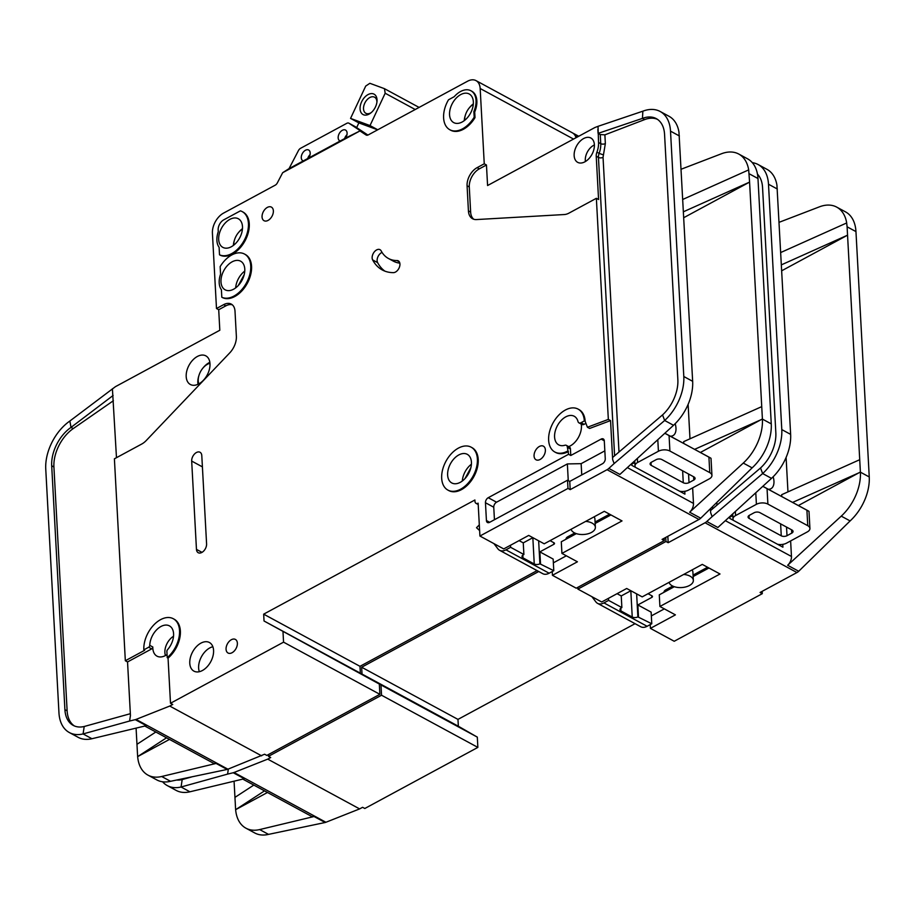 <?xml version="1.0" encoding="UTF-8"?>
<svg xmlns="http://www.w3.org/2000/svg" width="915" height="915" viewBox="0 0 915 915"><rect width="100%" height="100%" fill="white"/><g stroke="black" fill="none" stroke-linecap="round" stroke-linejoin="round"><path stroke-width="1.37" d="M244.214 274.614L238.323 285.48M470.859 467.748L464.969 478.614M347.094 133.018A6.096 3.866 118.4 0 1 345.527 138.096L340.174 140.99A6.096 3.866 118.4 0 1 339.728 140.796A6.096 3.866 118.4 0 1 338.161 137.845A6.096 3.866 118.4 0 1 340.632 131.646A6.096 3.866 118.4 0 1 345.538 130.067A6.096 3.866 118.4 0 1 347.094 133.018M310.196 152.965A6.096 3.866 118.4 0 1 308.641 158.032L303.277 160.926A6.096 3.866 118.4 0 1 302.831 160.743A6.096 3.866 118.4 0 1 301.275 157.792A6.096 3.866 118.4 0 1 303.746 151.593A6.096 3.866 118.4 0 1 308.641 150.014A6.096 3.866 118.4 0 1 310.196 152.965M473.352 101.862A16.276 10.305 118.4 0 1 466.776 118.39A16.276 10.305 118.4 0 1 453.703 122.599A16.276 10.305 118.4 0 1 449.551 114.718A16.276 10.305 118.4 0 1 456.128 98.191A16.276 10.305 118.4 0 1 469.201 93.982A16.276 10.305 118.4 0 1 473.352 101.862M244.785 269.079A16.276 10.305 118.4 0 1 238.209 285.606A16.276 10.305 118.4 0 1 225.136 289.815A16.276 10.305 118.4 0 1 220.984 281.934A16.276 10.305 118.4 0 1 227.561 265.407A16.276 10.305 118.4 0 1 240.634 261.198A16.276 10.305 118.4 0 1 244.785 269.079M242.486 226.634A16.276 10.305 118.4 0 1 235.91 243.161A16.276 10.305 118.4 0 1 222.837 247.37A16.276 10.305 118.4 0 1 218.685 239.501A16.276 10.305 118.4 0 1 225.262 222.974A16.276 10.305 118.4 0 1 238.335 218.765A16.276 10.305 118.4 0 1 242.486 226.634M447.629 475.079A16.276 10.305 -61.6 0 0 451.781 482.948A16.276 10.305 -61.6 0 0 464.854 478.739A16.276 10.305 -61.6 0 0 471.431 462.212A16.276 10.305 -61.6 0 0 467.279 454.332A16.276 10.305 -61.6 0 0 454.206 458.541A16.276 10.305 -61.6 0 0 447.629 475.079M585.417 161.52A12.204 7.732 118.4 0 1 585.303 160.4A12.204 7.732 118.4 0 1 594.395 144.959M165.455 655.54A13.428 8.498 118.4 0 1 164.883 652.544A13.428 8.498 118.4 0 1 173.53 636.257M198.818 383.865A13.428 8.498 118.4 0 1 198.246 380.88A13.428 8.498 118.4 0 1 209.97 363.301M585.68 521.39A12.204 6.577 -3.1 0 1 595.368 527.269A12.204 6.577 -3.1 0 1 591.479 532.427A12.204 6.577 -3.1 0 1 579.081 534.28A12.204 6.577 -3.1 0 1 571.097 529.27M595.368 527.269L594.922 519.057A12.204 6.577 176.9 0 0 594.075 516.861M464.637 120.357A13.428 8.498 118.4 0 1 473.295 104.356M233.76 245.14A13.428 8.498 118.4 0 1 242.429 229.139M371.296 112.545A9.15 5.799 118.4 0 1 365.851 113.3A9.15 5.799 118.4 0 1 363.518 108.874A9.15 5.799 118.4 0 1 367.212 99.575A9.15 5.799 118.4 0 1 374.567 97.207A9.15 5.799 118.4 0 1 376.9 101.634A9.15 5.799 118.4 0 1 376.923 102.183M377.026 99.769A11.598 7.343 118.4 0 1 377.003 101.359A11.598 7.343 118.4 0 1 370.666 113.071A11.598 7.343 118.4 0 1 360.075 108.931A11.598 7.343 118.4 0 1 368.024 94.6A11.598 7.343 118.4 0 1 377.026 99.769M581.242 424.091A16.276 10.305 118.4 0 1 581.425 425.784A16.276 10.305 118.4 0 1 568.695 446.634M263.669 614.159L359.984 666.326L360.361 673.165L379.325 684.054L264.035 620.999L263.669 614.159L474.896 499.99L474.976 501.351A4.072 2.573 118.4 0 0 476.006 503.33A4.072 2.573 118.4 0 0 478.133 503.17L479.918 536.03L567.975 488.427L567.529 480.215L489.582 522.351A4.072 2.573 118.4 0 1 487.455 522.499A4.072 2.573 118.4 0 1 486.425 520.532L485.453 502.735A4.072 2.573 118.4 0 1 488.244 497.703L568.581 454.286L567.391 447.332A4.072 2.573 -61.6 0 0 566.351 445.365A4.072 2.573 -61.6 0 0 564.829 445.262A16.276 10.305 118.4 0 1 558.733 444.873A16.276 10.305 118.4 0 1 554.582 436.993A16.276 10.305 118.4 0 1 561.158 420.465A16.276 10.305 118.4 0 1 574.231 416.256A16.276 10.305 118.4 0 1 577.994 421.529A4.072 2.573 -61.6 0 0 578.943 422.844A4.072 2.573 -61.6 0 0 581.059 422.684L584.33 420.923L585.165 421.369L587.419 427.248L608.338 419.402L596.363 198.315L569.004 213.103A16.276 10.305 118.4 0 1 564.349 214.533L476.418 219.566A16.276 10.305 118.4 0 1 472.575 218.754A16.276 10.305 118.4 0 1 468.423 210.885L467.073 185.768A14.64 9.276 118.4 0 1 477.115 167.651L484.252 163.796L480.169 88.503A16.276 10.305 -61.6 0 0 476.017 80.623A16.276 10.305 -61.6 0 0 467.531 81.241L368.162 134.951A4.072 2.573 118.4 0 1 366.16 135.043A4.072 2.573 118.4 0 1 366.034 134.963L366.286 135.111M143.838 649.844A24.408 15.463 118.4 0 1 153.697 625.048A24.408 15.463 118.4 0 1 173.312 618.734A24.408 15.463 118.4 0 1 179.534 630.538A24.408 15.463 118.4 0 1 167.228 657.668L166.885 651.366A1.624 1.029 118.4 0 1 167.491 649.764A16.276 10.305 -61.6 0 0 173.587 633.763A16.276 10.305 -61.6 0 0 169.435 625.883A16.276 10.305 -61.6 0 0 156.854 629.589A16.276 10.305 -61.6 0 0 149.774 645.35A1.624 1.029 118.4 0 1 148.653 647.237L151.696 648.884L127.54 661.945L125.332 660.744L144.662 650.29L143.838 649.844L148.653 647.237M167.056 654.545A16.276 10.305 118.4 0 1 156.98 656.146A16.276 10.305 118.4 0 1 152.828 648.277A16.276 10.305 118.4 0 1 152.816 646.996A1.624 1.029 118.4 0 1 151.696 648.884M209.993 363.735A16.276 10.305 118.4 0 1 203.416 380.274A16.276 10.305 118.4 0 1 190.343 384.483A16.276 10.305 118.4 0 1 186.191 376.603A16.276 10.305 118.4 0 1 192.768 360.075A16.276 10.305 118.4 0 1 205.841 355.866A16.276 10.305 118.4 0 1 209.993 363.735M471.156 447.183L471.991 447.629A24.408 15.463 118.4 0 1 478.213 459.444A24.408 15.463 118.4 0 1 468.354 484.241A24.408 15.463 118.4 0 1 448.739 490.554L447.915 490.108A24.408 15.463 118.4 0 1 441.682 478.293A24.408 15.463 118.4 0 1 451.553 453.497A24.408 15.463 118.4 0 1 471.156 447.183A24.408 15.463 118.4 0 1 477.39 458.998A24.408 15.463 118.4 0 1 467.519 483.795A24.408 15.463 118.4 0 1 447.915 490.108M213.572 650.393A16.276 10.305 118.4 0 1 206.996 666.921A16.276 10.305 118.4 0 1 193.923 671.13A16.276 10.305 118.4 0 1 189.771 663.249A16.276 10.305 118.4 0 1 196.348 646.722A16.276 10.305 118.4 0 1 209.421 642.513A16.276 10.305 118.4 0 1 213.572 650.393M212.863 646.733A16.276 10.305 -61.6 0 0 198.624 668.053A16.276 10.305 -61.6 0 0 199.344 671.702M237.374 643.165A7.732 4.895 118.4 0 1 234.251 651.011A7.732 4.895 118.4 0 1 228.041 653.013A7.732 4.895 118.4 0 1 226.062 649.273A7.732 4.895 118.4 0 1 229.185 641.415A7.732 4.895 118.4 0 1 235.395 639.425A7.732 4.895 118.4 0 1 237.374 643.165M242.212 211.605L243.035 212.063A24.408 15.463 118.4 0 1 249.269 223.866A24.408 15.463 118.4 0 1 239.719 248.32A24.408 15.463 118.4 0 1 220.343 255.251L219.508 254.805L219.108 247.279A18.712 11.849 118.4 0 1 218.262 231.724L218.17 229.917A8.132 5.158 118.4 0 1 223.74 219.852L240.405 210.85A24.408 15.463 118.4 0 1 242.212 211.605A24.408 15.463 118.4 0 1 248.434 223.42A24.408 15.463 118.4 0 1 238.884 247.874A24.408 15.463 118.4 0 1 219.508 254.805M273.368 210.85A7.732 4.895 118.4 0 1 270.245 218.696A7.732 4.895 118.4 0 1 264.035 220.698A7.732 4.895 118.4 0 1 262.056 216.958A7.732 4.895 118.4 0 1 265.178 209.1A7.732 4.895 118.4 0 1 271.389 207.11A7.732 4.895 118.4 0 1 273.368 210.85M382.035 252.403A6.508 4.118 -61.6 0 0 377.117 260.672A6.508 4.118 -61.6 0 0 377.609 262.605A53.699 34.004 -61.6 0 0 384.838 271.115M372.142 257.973A6.508 4.118 118.4 0 1 374.773 251.362A6.508 4.118 118.4 0 1 380 249.681A6.508 4.118 118.4 0 1 381.166 250.893A40.683 25.769 -61.6 0 0 388.452 258.488A40.683 25.769 -61.6 0 0 396.927 260.535A6.508 4.118 118.4 0 1 398.288 260.855A6.508 4.118 118.4 0 1 399.272 267.569A6.508 4.118 118.4 0 1 393.45 272.636A53.699 34.004 118.4 0 1 382.253 269.936A53.699 34.004 118.4 0 1 372.634 259.906A6.508 4.118 118.4 0 1 372.142 257.973M244.511 254.05L245.334 254.496A24.408 15.463 118.4 0 1 251.568 266.311A24.408 15.463 118.4 0 1 242.018 290.764A24.408 15.463 118.4 0 1 222.642 297.695L221.807 297.249A24.408 15.463 118.4 0 0 241.183 290.318A24.408 15.463 118.4 0 0 250.733 265.865A24.408 15.463 118.4 0 0 244.511 254.05A24.408 15.463 118.4 0 0 220.149 266.631L220.561 274.168A18.712 11.849 118.4 0 0 221.407 289.712L221.807 297.249M470.951 90.768L471.774 91.214A19.936 12.627 118.4 0 1 476.864 100.856A19.936 12.627 118.4 0 1 474.713 111.996L473.879 111.538L474.187 117.166A24.408 15.463 118.4 0 1 449.825 129.747A24.408 15.463 118.4 0 1 448.499 99.792L454.217 96.693A19.936 12.627 118.4 0 1 470.951 90.768A19.936 12.627 118.4 0 1 476.029 100.41A19.936 12.627 118.4 0 1 473.879 111.538M545.374 449.917A7.732 4.895 118.4 0 1 542.252 457.775A7.732 4.895 118.4 0 1 536.041 459.776A7.732 4.895 118.4 0 1 534.063 456.025A7.732 4.895 118.4 0 1 537.197 448.178A7.732 4.895 118.4 0 1 543.407 446.177A7.732 4.895 118.4 0 1 545.374 449.917M173.312 618.734L174.136 619.181A24.408 15.463 118.4 0 1 180.369 630.995A24.408 15.463 118.4 0 1 168.051 658.114L170.499 703.258L283.558 642.158L282.998 631.888M167.228 657.668L168.051 658.114M594.384 144.719A13.828 8.761 118.4 0 1 588.791 158.764A13.828 8.761 118.4 0 1 577.674 162.344A13.828 8.761 118.4 0 1 574.151 155.653A13.828 8.761 118.4 0 1 579.744 141.596A13.828 8.761 118.4 0 1 590.85 138.016A13.828 8.761 118.4 0 1 594.384 144.719M675.179 423.702A14.64 8.144 -118.4 0 1 675.979 428.14A14.64 8.144 -118.4 0 1 671.519 436.123A14.64 8.144 -118.4 0 1 670.34 436.192M689.99 438.8L688.114 404.373M694.622 449.345L762.412 419.093A40.683 25.769 -61.6 0 1 743.277 463.07L689.658 512.206A8.132 5.158 118.4 0 0 693.479 503.41L692.644 487.867M683.791 443.478L683.688 441.625L761.738 406.626L749.579 182.108L683.791 217.667M684.763 491.298L684.923 494.111L631.773 465.335L631.682 463.631M657.336 119.282A32.54 20.61 -61.6 0 0 644.663 119.591L642.444 118.39A32.54 20.61 118.4 0 1 656.261 118.618A32.54 20.61 118.4 0 1 664.564 134.379L677.855 379.725A32.54 20.61 118.4 0 1 662.54 414.907L664.667 420.488A40.683 25.769 -61.6 0 0 683.802 376.511L670.512 131.154A40.683 25.769 -61.6 0 0 660.138 111.47L668.991 116.262A40.683 25.769 118.4 0 1 678.964 132.115L692.655 381.315A40.683 25.769 118.4 0 1 673.52 425.292L619.901 474.428L608.83 468.423A8.132 5.158 -61.6 0 1 607.08 469.692L698.98 519.468A8.132 5.158 -61.6 0 0 700.73 518.199L689.658 512.206M700.387 452.468L762.401 418.956L761.738 406.626M700.73 518.199L752.13 467.862A40.683 25.769 -61.6 0 0 771.265 423.885L757.975 178.528A40.683 25.769 -61.6 0 0 747.601 158.844L738.748 154.04A40.683 25.769 -61.6 0 0 721.477 153.754L681.172 169.218M682.807 199.424L748.687 169.893L749.579 182.108L683.471 211.754M748.71 169.904L748.687 169.893A40.683 25.769 -61.6 0 0 738.748 154.04M596.363 198.315L598.57 199.516L596.225 156.225A8.132 5.158 118.4 0 1 596.912 152.176A19.524 12.364 -61.6 0 0 598.547 142.466L598.021 126.327L595.082 127.46A4.072 2.573 118.4 0 0 594.681 127.642L487.581 185.528L486.46 164.997L484.252 163.796M486.46 164.997L479.323 168.852A14.64 9.276 -61.6 0 0 469.281 186.969L470.642 212.086A16.276 10.305 -61.6 0 0 473.741 219.245M660.138 111.47A40.683 25.769 -61.6 0 0 642.868 111.184L642.444 118.39L598.078 133.384L600.263 134.574L604.884 134.848L605.353 143.575L603.042 157.334L618.998 452.033M566.351 555.805L553.358 562.828M610.946 514.928L595.162 523.46M576.336 533.639L561.295 541.772L561.924 553.403L622.017 520.921L604.3 511.325L544.208 543.807L528.71 535.412L503.719 548.92L479.918 536.03M576.015 137.73A16.276 10.305 -61.6 0 0 572.344 132.801L476.017 80.623M664.176 538.272L664.301 540.605L576.233 588.196L552.431 575.306L577.422 561.799L561.924 553.403M359.984 666.326L537.082 570.605M379.325 684.054L379.874 694.325L283.558 642.158M127.54 661.945L130.445 715.45L129.598 721.031L135.26 719.659A8.132 5.158 -61.6 0 0 136.038 719.419L227.927 769.195L264.607 754.223L266.825 755.424L379.874 694.325M345.527 138.096L359.95 130.937L282.666 172.706L277.348 182.897A4.072 2.573 118.4 0 1 275.335 185.116L223.569 213.092A16.276 10.305 -61.6 0 0 212.417 233.222L216.489 308.515L223.626 304.661A14.64 9.276 118.4 0 1 231.278 304.1A14.64 9.276 118.4 0 1 235.006 311.192L236.367 336.308A16.276 10.305 118.4 0 1 229.745 352.881L146.286 440.481A16.276 10.305 118.4 0 1 141.756 444.027L114.398 458.815L125.332 660.744M568.432 451.553A24.408 15.463 118.4 0 1 555.691 452.479L554.856 452.021A24.408 15.463 118.4 0 1 552.889 423.199A24.408 15.463 118.4 0 1 578.108 409.108A24.408 15.463 118.4 0 1 584.33 420.923M578.108 409.108L578.943 409.554A24.408 15.463 118.4 0 1 585.165 421.369M359.95 130.937L366.034 134.963M474.713 111.996L475.011 117.612A24.408 15.463 118.4 0 1 450.66 130.204L449.825 129.747M201.792 455.601L206.584 543.91A6.92 4.381 118.4 0 1 203.782 550.933A6.92 4.381 118.4 0 1 198.223 552.717A6.92 4.381 118.4 0 1 196.462 549.377L191.681 461.069A6.92 4.381 118.4 0 1 194.472 454.046A6.92 4.381 118.4 0 1 200.03 452.262A6.92 4.381 118.4 0 1 201.792 455.601M598.021 126.327L642.868 111.184M662.54 414.907L612.57 457.511L612.661 459.627L610.545 420.603L608.338 419.402M597.838 129.461L598.078 133.384M612.661 459.627L614.148 463.55L608.83 468.423M673.52 425.292L664.667 420.488L614.148 463.55M566.351 445.365L569.404 447.012A4.072 2.573 118.4 0 1 570.434 448.979L570.788 455.487L601.132 439.086A4.072 2.573 118.4 0 1 603.26 438.937A4.072 2.573 118.4 0 1 604.3 440.904L605.261 458.701A4.072 2.573 118.4 0 1 602.47 463.733L569.748 481.416L570.194 489.628L607.08 469.692M570.194 489.628L567.975 488.427M698.98 519.468L662.083 539.404L664.301 540.605M587.419 427.248L589.626 428.449L610.545 420.603M585.92 423.348L584.102 424.331A4.072 2.573 118.4 0 1 581.986 424.491L578.943 422.844M552.225 571.543L552.431 575.306M232.319 304.821A14.64 9.276 -61.6 0 0 225.845 305.85L218.708 309.716L219.817 330.246L115.69 386.53A4.072 2.573 118.4 0 0 115.313 386.759L69.872 421.014L71.004 427.397L73.211 428.597A32.54 20.61 -61.6 0 0 53.916 466.982L67.127 710.841A32.54 20.61 -61.6 0 0 74.344 725.938M136.083 728.123L137.639 756.625L166.519 737.81M155.836 732.011L136.964 744.307M69.872 421.014A40.683 25.769 -61.6 0 0 45.75 468.995L58.96 712.854A40.683 25.769 -61.6 0 0 69.334 732.538A40.683 25.769 -61.6 0 0 83.082 733.933L84.203 726.499A32.54 20.61 118.4 0 1 73.211 725.389A32.54 20.61 118.4 0 1 64.908 709.64L67.127 710.841M137.65 756.614A40.683 25.769 -61.6 0 0 147.944 775.119L156.797 779.912A40.683 25.769 -61.6 0 0 170.545 781.307L227.16 769.435A8.132 5.158 118.4 0 0 227.927 769.195M147.944 775.119A40.683 25.769 -61.6 0 0 161.692 776.503L216.089 763.442A8.132 5.158 118.4 0 1 213.344 763.167L144.787 726.03M169.481 739.412L137.639 756.625M69.334 732.538L78.187 737.341A40.683 25.769 118.4 0 0 91.935 738.725L146.331 725.664L135.26 719.659M53.916 466.982L51.698 465.781L64.908 709.64M51.698 465.781A32.54 20.61 118.4 0 1 71.004 427.397L113.117 395.474M116.48 457.683L112.408 388.772M136.038 719.419L169.744 706.06L261.633 755.836M169.744 706.06L172.718 704.458L170.499 703.258M129.598 721.031L83.082 733.933L91.935 738.725M84.203 726.499L130.342 713.7M218.708 309.716L216.489 308.515M264.035 620.999L360.361 673.165M569.748 481.416L567.529 480.215M568.261 480.615L567.357 463.928L496.548 502.198A4.072 2.573 -61.6 0 0 493.757 507.23L494.443 519.72M570.788 455.487L568.581 454.286M567.357 463.928L581.139 463.665L581.757 474.931M604.838 450.866L581.139 463.665M567.597 451.095A24.408 15.463 118.4 0 1 554.856 452.021M367.899 135.065L355.089 126.556A4.072 2.573 -61.6 0 0 354.963 126.487A4.072 2.573 -61.6 0 0 354.837 126.419M359.767 130.399L349.004 123.262A4.072 2.573 -61.6 0 0 348.878 123.182A4.072 2.573 -61.6 0 0 346.751 123.342L300.578 148.299A4.072 2.573 -61.6 0 0 298.439 150.586L289.048 168.623L303.277 160.926M282.666 172.706L289.048 168.623M308.641 158.032L340.174 140.99M475.011 117.612L474.187 117.166M388.452 258.488L393.439 261.187A40.683 25.769 -61.6 0 0 399.832 263.131M644.663 119.591L604.884 134.848M113.391 400.724L73.211 428.597M631.716 464.179L634.816 462.498M664.862 433.218L711.012 458.289L711.939 475.4A8.132 4.381 -3.1 0 1 709.354 478.831L688.526 490.085A8.132 4.381 -3.1 0 1 679.513 491.195M574.757 533.01L567.838 536.75A5.696 3.065 176.9 0 0 566.019 539.164A5.696 3.065 176.9 0 0 566.019 539.21M532.873 537.677L523.254 542.87L519.091 540.616M538.649 540.799L539.896 563.823L553.781 570.697L553.152 559.065L539.861 551.871L553.85 544.311A2.036 1.098 -3.1 0 0 554.501 543.453A2.036 1.098 -3.1 0 0 553.952 542.755L550.064 540.651M377.758 129.77L370.015 125.572L350.548 118.401L358.852 122.896L377.643 129.827M419.093 107.421L384.46 88.675L369.866 83.299L365.714 86.067L350.548 118.401M539.896 563.823A4.072 2.196 -3.1 0 1 534.257 563.995L522.98 557.875A4.072 2.196 -3.1 0 1 521.996 556.549A4.072 2.196 -3.1 0 1 523.288 554.833L523.895 554.513L510.604 547.307L505.949 549.835A12.204 7.732 118.4 0 1 499.579 550.292L542.755 573.682A12.204 7.732 -61.6 0 0 549.126 573.213L553.781 570.697M499.579 550.292A12.204 7.732 118.4 0 1 497.943 548.874L493.928 543.624M688.56 474.004L689.018 482.628L693.787 480.055A4.072 2.196 176.9 0 0 695.08 478.339A4.072 2.196 176.9 0 0 693.993 476.955L661.877 459.559A4.072 2.196 176.9 0 0 656.135 459.673L651.377 462.247A4.072 2.196 -3.1 0 0 650.085 463.962A4.072 2.196 -3.1 0 0 651.171 465.346L683.276 482.743L682.636 470.802M415.216 109.514L385.169 93.239L384.46 88.675M356.656 127.597L358.852 122.896M385.169 93.239L370.015 125.572M479.311 524.855L476.521 527.715L479.62 530.574M710.212 457.786L664.805 433.275M657.793 439.692L658.423 451.244A8.132 4.381 -3.1 0 1 669.906 451.026L709.765 472.62A8.132 4.381 -3.1 0 1 711.939 475.4M635.548 467.382A8.132 4.381 -3.1 0 1 635.01 465.941A8.132 4.381 -3.1 0 1 637.595 462.51L637.378 458.415M522.98 557.875L522.831 555.119M532.839 537.7L534.257 563.995M689.018 482.628A4.072 2.196 -3.1 0 1 683.276 482.743M658.423 451.244L637.595 462.51M609.584 514.184L595.082 522.019M540.502 563.503L539.861 551.871M523.895 554.513L523.254 542.87M510.604 547.307L510.49 545.26M307.68 158.615A6.096 3.866 118.4 0 1 310.071 154.646M344.578 138.68A6.096 3.866 118.4 0 1 346.968 134.699M683.665 574.46A12.204 6.577 -3.1 0 1 693.353 580.339A12.204 6.577 -3.1 0 1 689.464 585.497A12.204 6.577 -3.1 0 1 677.054 587.35A12.204 6.577 -3.1 0 1 669.082 582.34M693.353 580.339L692.907 572.127A12.204 6.577 176.9 0 0 692.06 569.931M773.164 476.772A14.64 8.144 -118.4 0 1 773.953 481.21A14.64 8.144 -118.4 0 1 769.504 489.193A14.64 8.144 -118.4 0 1 768.326 489.262M787.964 491.87L786.099 457.443M792.607 502.415L860.397 472.163A40.683 25.769 -61.6 0 1 841.251 516.14L787.643 565.276A8.132 5.158 118.4 0 0 791.464 556.48L790.629 540.937M781.776 496.548L781.673 494.695L859.723 459.696L847.553 235.178L781.776 270.737M782.748 544.368L782.908 547.181L729.758 518.405L729.667 516.701M757.471 174.147A32.54 20.61 118.4 0 1 762.55 187.449L775.84 432.795A32.54 20.61 118.4 0 1 760.525 467.977L762.653 473.558A40.683 25.769 -61.6 0 0 781.787 429.581L768.497 184.224A40.683 25.769 -61.6 0 0 758.123 164.54L766.976 169.332A40.683 25.769 118.4 0 1 776.938 185.185L790.64 434.385A40.683 25.769 118.4 0 1 771.505 478.362L717.886 527.498L706.815 521.493A8.132 5.158 -61.6 0 1 705.065 522.762L796.954 572.538A8.132 5.158 -61.6 0 0 798.715 571.269L787.643 565.276M798.372 505.538L860.386 472.026L859.723 459.696M798.715 571.269L850.115 520.932A40.683 25.769 -61.6 0 0 869.25 476.955L855.96 231.598A40.683 25.769 -61.6 0 0 845.586 211.914L836.722 207.122A40.683 25.769 -61.6 0 0 819.463 206.824L779.157 222.288M780.792 252.494L846.672 222.963L847.107 226.806L847.553 235.178L781.456 264.824M836.722 207.122A40.683 25.769 -61.6 0 1 846.695 222.974L846.672 222.963M758.123 164.54A40.683 25.769 -61.6 0 0 752.336 162.664M664.336 608.875L651.343 615.898M708.931 567.998L693.147 576.53M674.321 586.709L659.28 594.842L659.909 606.473L720.002 573.991L702.285 564.395L642.193 596.877L626.695 588.482L601.704 601.99L577.891 589.1L665.96 541.497L665.743 537.425M762.161 591.342L762.287 593.675L674.218 641.266L650.416 628.376L675.407 614.869L659.909 606.473M457.969 719.396L458.346 726.236L477.31 737.124L380.983 684.958L362.02 674.069L361.654 667.229L457.969 719.396L635.067 623.675M477.31 737.124L477.859 747.395L381.544 695.228L268.484 756.328L270.703 757.529L267.729 759.13L359.618 808.906L325.912 822.265A8.132 5.158 118.4 0 1 325.145 822.505L268.53 834.377L259.666 829.573A40.683 25.769 -61.6 0 1 245.929 828.189A40.683 25.769 -61.6 0 1 235.635 809.683M359.618 808.906L362.592 807.305L364.81 808.494L477.859 747.395M577.125 137.136A16.276 10.305 -61.6 0 0 574.002 133.693A16.276 10.305 -61.6 0 0 573.145 133.304M268.392 754.578L268.484 756.328M380.983 684.958L381.544 695.228M361.654 667.229L538.752 571.509M577.8 587.35L577.891 589.1M760.525 467.977L710.555 510.581L710.646 512.697L710.44 508.992M710.646 512.697L712.133 516.62L706.815 521.493M771.505 478.362L762.653 473.558L712.133 516.62M667.824 536.293L668.179 542.698L705.065 522.762M668.179 542.698L665.96 541.497M796.954 572.538L760.068 592.474L762.287 593.675M650.21 624.613L650.416 628.376M234.068 781.193L235.624 809.695L264.504 790.88M253.81 785.081L234.949 797.377M245.929 828.189L254.782 832.982A40.683 25.769 -61.6 0 0 268.53 834.377M242.772 779.1L311.317 816.237A8.132 5.158 118.4 0 0 314.074 816.512L259.666 829.573M267.466 792.481L235.624 809.695M228.35 769.023L227.583 774.101L233.245 772.74A8.132 5.158 -61.6 0 0 234.023 772.489L325.912 822.265M162.584 781.787A40.683 25.769 -61.6 0 0 167.319 785.619L176.172 790.411A40.683 25.769 118.4 0 0 189.92 791.795L244.316 778.734L233.245 772.74M167.319 785.619A40.683 25.769 -61.6 0 0 181.067 787.003L182.188 779.569A32.54 20.61 118.4 0 1 176.641 780.049M267.729 759.13L234.023 772.489M227.583 774.101L181.067 787.003L189.92 791.795M182.188 779.569L191.555 776.972M362.02 674.069L458.346 726.236M729.701 517.25L732.801 515.568M762.847 486.3L808.997 511.359L809.924 528.47A8.132 4.381 -3.1 0 1 807.339 531.901L786.511 543.155A8.132 4.381 -3.1 0 1 777.498 544.265M672.742 586.08L665.811 589.82A5.696 3.065 176.9 0 0 664.004 592.234A5.696 3.065 176.9 0 0 664.004 592.28M632.242 617.065L620.965 610.946A4.072 2.196 -3.1 0 1 619.981 609.619A4.072 2.196 -3.1 0 1 621.274 607.903L621.868 607.583L608.589 600.377L603.934 602.905A12.204 7.732 118.4 0 1 597.564 603.362L640.74 626.752A12.204 7.732 -61.6 0 0 647.111 626.283L651.766 623.767L637.881 616.893A4.072 2.196 -3.1 0 1 632.242 617.065L630.824 590.77L621.239 595.939L617.076 593.686M651.766 623.767L651.137 612.135L637.846 604.941L651.835 597.381A2.036 1.098 -3.1 0 0 652.475 596.523A2.036 1.098 -3.1 0 0 651.938 595.825L648.037 593.721M597.564 603.362A12.204 7.732 118.4 0 1 595.917 601.944L591.913 596.694M786.534 527.074L787.003 535.698L791.761 533.125A4.072 2.196 176.9 0 0 793.065 531.409A4.072 2.196 176.9 0 0 791.978 530.025L759.862 512.629A4.072 2.196 176.9 0 0 754.12 512.743L749.362 515.317A4.072 2.196 -3.1 0 0 748.07 517.032A4.072 2.196 -3.1 0 0 749.156 518.416L781.261 535.813L780.621 523.872M808.197 510.856L762.79 486.345M755.779 492.762L756.408 504.314A8.132 4.381 -3.1 0 1 767.891 504.096L807.751 525.69A8.132 4.381 -3.1 0 1 809.924 528.47M733.533 520.452A8.132 4.381 -3.1 0 1 732.995 519.011A8.132 4.381 -3.1 0 1 735.58 515.58L735.363 511.485M620.965 610.946L620.816 608.189M787.003 535.698A4.072 2.196 -3.1 0 1 781.261 535.813M756.408 504.314L735.58 515.58M707.57 567.254L693.067 575.089M638.476 616.573L637.846 604.941M621.868 607.583L621.239 595.939M608.589 600.377L608.475 598.33M209.855 362.34A16.276 10.305 -61.6 0 0 203.084 367.887M198.91 375.596A16.276 10.305 -61.6 0 0 197.823 382.905A16.276 10.305 -61.6 0 0 197.96 384.3M473.341 103.864A16.276 10.305 -61.6 0 0 469.487 107.65M465.312 115.37A16.276 10.305 -61.6 0 0 464.237 120.666M244.774 271.08A16.276 10.305 -61.6 0 0 235.67 287.882M242.475 228.636A16.276 10.305 -61.6 0 0 238.621 232.433M234.434 240.142A16.276 10.305 -61.6 0 0 233.371 245.437M471.419 464.214A16.276 10.305 -61.6 0 0 462.315 481.016M693.479 503.41L627.358 467.588M679.376 135.958L670.512 131.154M692.655 381.315L683.802 376.511M762.412 419.093L771.265 423.885M757.975 178.528L749.122 173.736M480.169 88.503L573.545 139.069M743.277 463.07L752.13 467.862M479.323 168.852L477.115 167.651M469.281 186.969L467.073 185.768M470.642 212.086L468.423 210.885M596.225 156.225L598.444 157.426L614.606 455.784M596.912 152.176L599.119 153.377A8.132 5.158 -61.6 0 0 598.444 157.426A3.26 1.75 176.9 0 0 603.042 157.334M603.442 154.91L599.119 153.377A19.524 12.364 -61.6 0 0 600.755 143.666L600.263 134.574M598.547 142.466L600.755 143.666A3.26 1.75 -3.1 0 0 605.353 143.575M170.545 781.307L161.692 776.503M216.089 763.442L227.16 769.435M225.845 305.85L223.626 304.661M489.674 522.293L486.425 520.532M485.453 502.735L493.757 507.23M496.548 502.198L488.244 497.703M601.132 439.086L604.289 440.79M567.391 447.332L570.434 448.979M349.004 123.262L355.089 126.556M377.609 262.605L372.634 259.906M399.306 261.816L396.927 260.535M196.462 549.377L201.998 552.374M202.409 466.879L191.681 461.069M152.816 646.996L149.774 645.35M584.102 424.331L581.059 422.684M505.949 549.835L549.126 573.213M693.787 480.055L693.604 476.738M669.071 435.632L669.906 451.026M708.931 457.214L709.765 472.62M553.85 544.311L553.758 542.652M651.011 462.464L651.171 465.346M574.471 533.159L574.551 534.6M791.464 556.48L725.343 520.658M777.35 189.028L768.497 184.224M790.64 434.385L781.787 429.581M860.397 472.163L869.25 476.955M855.96 231.598L847.107 226.806M841.251 516.14L850.115 520.932M712.488 506.979L712.591 508.854M314.074 816.512L325.145 822.505M716.845 502.667L716.983 505.103M603.934 602.905L647.111 626.283M791.761 533.125L791.589 529.808M767.056 488.702L767.891 504.096M806.916 510.284L807.751 525.69M651.835 597.381L651.743 595.722M636.634 593.869L637.881 616.893M748.996 515.534L749.156 518.416M672.456 586.229L672.525 587.67M476.006 503.33L478.202 504.52M635.01 465.941L634.736 460.84M354.963 126.487L348.878 123.182M574.002 133.693L578.738 136.255M732.995 519.011L732.709 513.91"/></g></svg>
